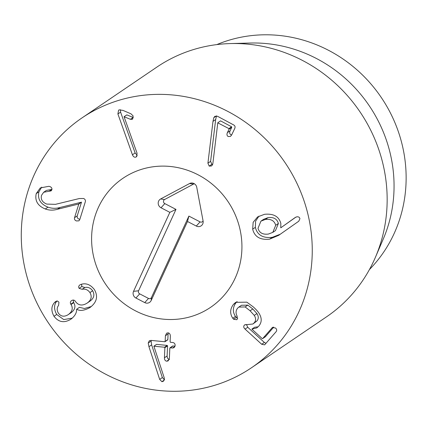 <?xml version="1.0" encoding="UTF-8"?>
<svg xmlns="http://www.w3.org/2000/svg" width="427" height="427" viewBox="0 0 427 427"><rect width="100%" height="100%" fill="white"/><g stroke="black" fill="none" stroke-linecap="round" stroke-linejoin="round"><path stroke-width="0.64" d="M209.193 166.119L207.917 163.189L212.988 121.369L213.804 117.681L214.904 116.309L217.476 116.256L233.734 124.978C235.085 125.789 235.405 126.984 234.695 128.575L231.68 134.889L230.468 136.416L228.215 136.533C226.897 135.738 226.63 134.43 227.415 132.605L229.043 129.194L228.909 128.602L217.791 122.848L212.865 163.493L212.534 164.726L211.53 165.964L209.193 166.119L211.877 164.299L212.619 164.528M217.871 122.682L220.556 120.862L231.589 126.782L231.728 127.374L230.1 130.785C229.315 132.61 229.582 133.918 230.9 134.713L231.642 134.969M216.489 115.861L215.672 119.549L210.596 161.369L211.877 164.299M207.917 163.189L210.596 161.369M117.9 113.95L118.589 110.155L119.208 109.856L122.981 110.39L131.041 113.86L133.155 115.989L132.477 119.122L131.948 119.395L130.406 119.293L124.07 116.726L137.078 153.277L136.421 156.816L135.823 157.104C134.398 157.499 133.272 156.725 132.434 154.782L117.9 113.95L120.585 112.13L135.119 152.962L137.313 155.327M124.07 116.726L126.84 114.874L133.384 117.553M124.156 116.694L126.84 114.874M130.406 119.293L133.091 117.473M131.948 119.395L132.893 118.754M120.366 109.696L120.585 112.13M132.434 154.782L135.119 152.962M57.522 209.257C53.327 210.5 49.249 210.41 45.294 208.979C37.709 205.857 34.688 200.738 36.231 193.618L40.298 187.923L48.902 186.305L49.948 186.594C51.587 187.282 52.211 188.387 51.822 189.903L51.096 190.89L43.677 192.251L41.499 195.374C40.586 199.366 42.342 202.27 46.767 204.09L55.457 204.341L79.385 198.523L83.585 198.496C85.064 199.126 85.64 200.215 85.325 201.757L79.769 219.611L78.931 220.834L76.444 220.951C74.821 220.316 74.191 219.227 74.554 217.685L78.819 203.994L57.522 209.257L60.207 207.437L81.498 202.174L77.239 215.865C76.876 217.407 77.506 218.496 79.128 219.131L79.854 219.329M48.924 191.301L51.918 189.497M43.677 192.251L46.362 190.426L51.608 189.481M36.231 193.618L38.916 191.798C37.373 198.918 40.394 204.037 47.979 207.159C51.934 208.589 56.012 208.68 60.207 207.437M41.697 187.127L38.916 191.798M78.685 203.946L81.37 202.126M78.819 203.994L81.498 202.174M76.625 309.249C76.785 312.777 74.906 316.076 70.983 319.156C64.29 323.266 58.638 322.31 54.015 316.29C51.048 310.92 51.181 306.378 54.405 302.668L55.483 301.665C56.86 300.827 58.008 301.03 58.937 302.257L58.6 305.358C56.791 307.653 56.722 310.253 58.382 313.167C60.965 316.62 64.269 317.096 68.288 314.608C72.36 311.561 73.268 308.193 71.015 304.504L70.802 304.184C69.996 302.78 70.274 301.579 71.629 300.581C73.076 299.717 74.293 299.93 75.275 301.222L75.515 301.579C78.451 305.508 82.267 306.052 86.964 303.207C91.282 300.229 92.275 296.69 89.948 292.586C87.871 289.757 85.267 288.663 82.139 289.292L79.118 288.358C78.36 287.003 78.637 285.834 79.961 284.862L81.125 284.323C86.142 282.861 90.572 284.628 94.42 289.623C98.317 296.45 96.796 302.449 89.846 307.632C84.076 310.691 79.705 311.203 76.743 309.175L79.422 307.355L84.429 308.502L91.362 306.495M79.118 288.358L81.803 286.538L84.824 287.472C87.951 286.843 90.551 287.937 92.632 290.766C94.959 294.87 93.961 298.409 89.649 301.387M81.589 284.211L81.803 286.538M82.139 289.292L84.824 287.472M89.948 292.586L92.632 290.766M86.964 303.207L89.777 301.297M73.209 300.074L73.7 302.679C75.953 306.372 75.045 309.74 70.973 312.783L68.288 314.608M71.015 304.504L73.7 302.679M54.015 316.29L56.7 314.469L63.74 319.577L72.286 318.152M57.09 300.848C53.866 304.558 53.733 309.1 56.7 314.469M76.743 309.175L79.422 307.355M165.404 335.761L166.615 333.183L168.041 332.852C169.53 333.076 170.298 334.208 170.352 336.241L170.101 341.835L170.453 342.294L172.812 342.523C174.36 342.801 175.139 343.794 175.139 345.491L174.099 347.658L172.567 348.026L170.213 347.797L169.823 348.181L169.375 358.29L168.179 360.874L166.786 361.199C165.249 361.002 164.464 359.87 164.432 357.805L164.875 347.701L164.523 347.242L153.891 346.201L164.16 377.607L164.374 379.043L163.274 381.348L161.892 381.679L159.671 379.384L148.948 346.708L148.228 343.052L149.322 340.767L150.945 340.388L164.769 341.739L165.158 341.354L165.404 335.761L168.089 333.935L167.838 339.529L167.453 339.919M151.03 340.399L151.633 344.888L162.356 377.564L164.576 379.859M159.671 379.384L162.356 377.564M153.891 346.201L156.576 344.381L167.208 345.416L167.56 345.875L167.112 355.985C167.149 358.05 167.934 359.182 169.471 359.379M164.432 357.805L167.112 355.985M172.508 346.361L169.823 348.181M172.898 345.971L175.049 346.185M172.567 348.026L175.001 346.377M168.27 332.889L168.089 333.935M164.769 341.739L167.838 339.529M232.763 318.238C229.753 313.599 229.993 308.961 233.484 304.328L235.699 302.332L246.875 302.167L253.387 306.997C256.147 309.538 258.041 311.662 259.077 313.365C262.018 318.152 261.895 322.438 258.698 326.228L256.824 327.893L251.871 329.137L262.162 338.526L262.717 338.542L272.426 327.461L275.554 328.032C276.84 329.249 277.016 330.482 276.088 331.731L264.623 344.856L261.687 344.269L245.066 329.1C243.603 327.701 243.342 326.415 244.292 325.246L244.751 324.835L252.875 324.018L254.108 322.903C256.024 320.789 256.083 318.286 254.273 315.404L250.099 310.792L245.141 306.944L238.832 307.077L237.652 308.134C235.736 310.498 235.56 313.183 237.14 316.183L237.204 319.327L236.734 319.727L233.596 319.252L232.763 318.238L235.448 316.418L237.684 318.222M245.141 306.944L247.825 305.124L252.784 308.972L256.958 313.583C258.762 316.466 258.709 318.964 256.792 321.083L252.875 324.018M238.832 307.077L241.517 305.257L247.825 305.124M254.273 315.404L256.958 313.583M246.448 324.472L247.751 327.279L264.366 342.443L266.048 343.324M273.707 327.135L265.402 336.722L264.841 336.706L265.402 336.722L262.717 338.542L262.162 338.526M251.93 329.068L254.615 327.247L258.143 326.804M233.484 304.328L236.163 302.508C232.678 307.141 232.437 311.779 235.448 316.418M237.092 301.542L236.163 302.508M275.693 225.296L278.377 223.476C277.086 218.886 273.638 216.943 268.023 217.642L263.614 219.323L260.929 221.143L258.009 228.274C259.312 232.848 262.776 234.775 268.402 234.055L272.816 232.373L275.693 225.296C274.401 220.706 270.953 218.763 265.338 219.467L268.023 217.642M265.338 219.467L260.929 221.143M272.816 232.373L275.5 230.553L278.377 223.476M269.565 239.163C260.192 240.161 254.561 236.83 252.672 229.171L253.163 222.286L257.593 216.921L264.537 214.295C273.574 213.436 279.007 216.489 280.838 223.465L280.769 227.821L295.185 217.53L296.813 216.82C298.521 216.628 299.562 217.258 299.93 218.709L298.767 221.218L278.735 235.304L269.565 239.163L272.25 237.343L280.261 234.226M295.959 217.071L280.769 227.821M258.997 216.089L255.597 221.159L255.357 227.351C257.241 235.01 262.877 238.341 272.25 237.343M155.69 390.086A150.961 142.906 55.8 0 1 26.655 275.5A150.961 142.906 55.8 0 1 82 117.905A150.961 142.906 55.8 0 1 285.012 162.57A150.961 142.906 55.8 0 1 251.53 367.727A150.961 142.906 55.8 0 1 155.69 390.086M172.487 166.727A77.997 73.834 55.8 0 1 239.152 225.931A77.997 73.834 55.8 0 1 210.559 307.355A77.997 73.834 55.8 0 1 105.672 284.275A77.997 73.834 55.8 0 1 122.971 178.278A77.997 73.834 55.8 0 1 172.487 166.727M216.804 44.6A138.38 130.998 55.8 0 1 282.92 35.884A138.38 130.998 55.8 0 1 397.238 128.538A138.38 130.998 55.8 0 1 369.446 269.533M230.404 43.57L250.371 43.031A138.38 130.998 55.8 0 1 270.846 44.082A138.38 130.998 55.8 0 1 383.302 238.923L375.424 257.273A150.961 142.906 -124.2 0 0 252.741 44.718A150.961 142.906 -124.2 0 0 230.404 43.57A150.961 142.906 -124.2 0 0 156.901 67.076L82 117.905M251.53 367.727L326.436 316.898A150.961 142.906 -124.2 0 0 375.424 257.273M194.466 183.829A2.338 2.21 -124.2 0 0 193.548 184.08L164.608 199.521A2.338 2.21 -124.2 0 0 164.795 203.604L175.977 209.395L138.578 290.766A2.338 2.21 -124.2 0 0 139.688 293.861L148.511 298.43A2.338 2.21 -124.2 0 0 151.494 297.454L188.889 216.089L200.076 221.885A2.338 2.21 -124.2 0 0 203.071 220.882M187.49 221.49L151.174 300.501A5.033 4.761 55.8 0 1 144.748 302.604L135.925 298.035A5.033 4.761 55.8 0 1 133.534 291.358L169.85 212.347L161.027 207.778A5.033 4.761 55.8 0 1 158.203 203.364A5.033 4.761 55.8 0 1 160.632 198.977L189.567 183.535A5.033 4.761 55.8 0 1 193.346 183.274A5.033 4.761 55.8 0 1 196.746 187.256L203.087 220.978A5.033 4.761 55.8 0 1 203.172 222.131A5.033 4.761 55.8 0 1 196.308 226.059L187.49 221.49L188.889 216.089M169.85 212.347L175.977 209.395M98.407 207.394A77.997 73.834 55.8 0 1 122.971 178.278A77.997 73.834 55.8 0 1 227.858 201.357A77.997 73.834 55.8 0 1 210.559 307.355A77.997 73.834 55.8 0 1 118.978 299.466A77.997 73.834 55.8 0 1 98.407 207.394M228.909 128.602L231.589 126.782M229.043 129.194L231.728 127.374M227.415 132.605L230.1 130.785M213.804 117.681L216.388 115.93M212.988 121.369L215.672 119.549M135.823 157.104L136.87 156.394M45.294 208.979L47.979 207.159M74.554 217.685L77.239 215.865M70.802 304.184L73.487 302.364M54.405 302.668L56.567 301.2M148.228 343.052L150.912 341.232M148.948 346.708L151.633 344.888M161.892 381.679L164.187 380.121M164.523 347.242L167.208 345.416M164.875 347.701L167.56 345.875M166.786 361.199L169.108 359.625M233.596 319.252L236.28 317.426M250.099 310.792L252.784 308.972M254.108 322.903L256.792 321.083M244.292 325.246L245.279 324.579M245.066 329.1L247.751 327.279M261.687 344.269L264.366 342.443M271.914 327.925L272.986 327.194M252.672 229.171L255.357 227.351M151.174 300.501L151.494 297.454M196.308 226.059L200.076 221.885M189.567 183.535L193.548 184.08M160.632 198.977L164.608 199.521M161.027 207.778L164.795 203.604M133.534 291.358L138.578 290.766M135.925 298.035L139.688 293.861M144.748 302.604L148.511 298.43M169.967 347.845L172.652 346.019M165.014 341.691L167.699 339.871M262.626 338.627L265.311 336.802"/></g></svg>
